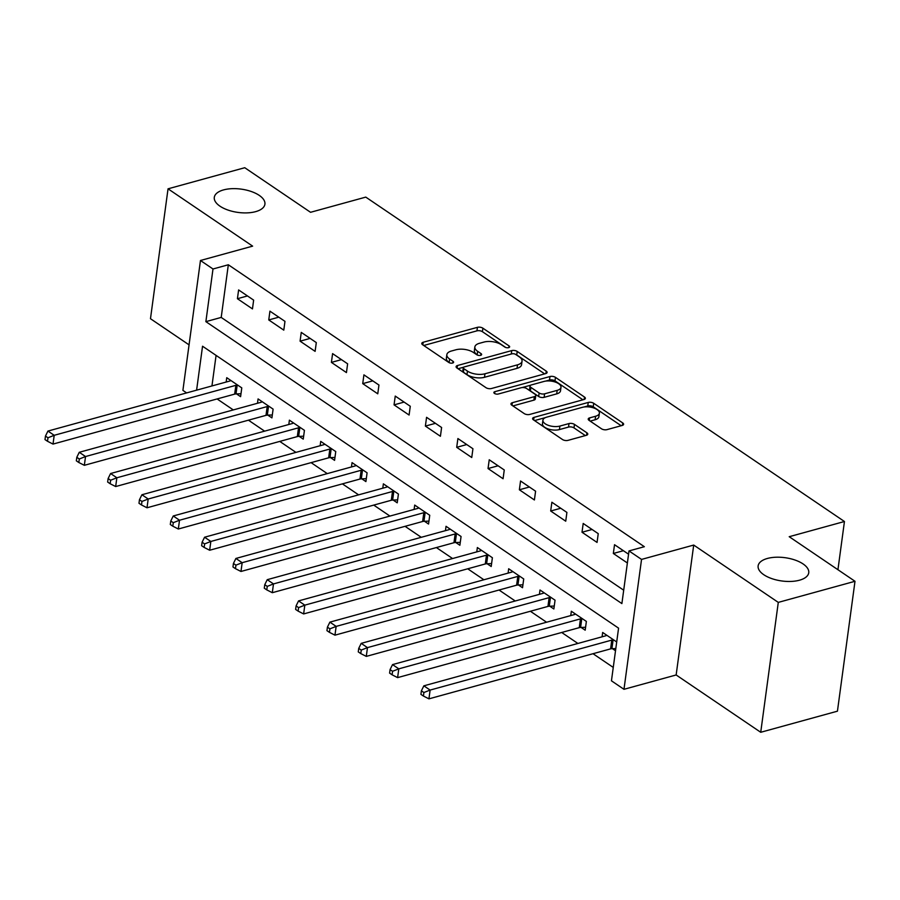 <?xml version="1.0" encoding="UTF-8"?>
<svg xmlns="http://www.w3.org/2000/svg" width="900" height="900" viewBox="0 0 900 900"><rect width="100%" height="100%" fill="white"/><g stroke="black" fill="none" stroke-linecap="round" stroke-linejoin="round"><path stroke-width="1.35" d="M508.646 347.636A2.745 1.26 7.7 0 0 509.636 346.838A2.745 1.26 7.7 0 0 509.029 345.892L482.895 328.185A3.915 1.8 7.7 0 0 477.416 327.341L423.202 342.259A3.915 1.8 7.7 0 0 421.785 343.395A3.915 1.8 7.7 0 0 422.651 344.756L448.785 362.464A2.745 1.26 7.7 0 0 452.621 363.049A2.745 1.26 7.7 0 0 453.611 362.25A2.745 1.26 7.7 0 0 453.004 361.305L449.618 359.01A12.533 5.771 7.7 0 1 446.839 354.679A12.533 5.771 7.7 0 1 451.395 351.022L455.906 349.785A12.533 5.771 7.7 0 1 473.423 352.463L476.798 354.757A2.745 1.26 7.7 0 0 480.634 355.343A2.745 1.26 7.7 0 0 481.624 354.544A2.745 1.26 7.7 0 0 481.016 353.599L477.63 351.304A12.533 5.771 7.7 0 1 474.851 346.973A12.533 5.771 7.7 0 1 479.396 343.316L483.919 342.079A12.533 5.771 7.7 0 1 501.424 344.767L504.81 347.051A2.745 1.26 7.7 0 0 508.646 347.636M767.396 558.461A25.537 11.756 7.7 0 0 758.126 565.909A25.537 11.756 7.7 0 0 771.863 578.633A25.537 11.756 7.7 0 0 799.481 580.207A25.537 11.756 7.7 0 0 808.74 572.76A25.537 11.756 7.7 0 0 795.015 560.036A25.537 11.756 7.7 0 0 767.396 558.461M223.571 189.9A25.537 11.756 7.7 0 0 214.301 197.347A25.537 11.756 7.7 0 0 228.026 210.071A25.537 11.756 7.7 0 0 255.645 211.646A25.537 11.756 7.7 0 0 264.915 204.199A25.537 11.756 7.7 0 0 251.179 191.475A25.537 11.756 7.7 0 0 223.571 189.9M601.504 428.794A3.915 1.8 7.7 0 0 606.971 429.637L622.181 425.452A3.915 1.8 7.7 0 0 623.61 424.316A3.915 1.8 7.7 0 0 622.744 422.955L593.707 403.29A3.915 1.8 7.7 0 0 588.24 402.446L534.026 417.364A3.915 1.8 7.7 0 0 532.597 418.5A3.915 1.8 7.7 0 0 533.475 419.861L562.5 439.526A3.915 1.8 7.7 0 0 567.967 440.37L586.339 435.319A3.915 1.8 7.7 0 0 587.768 434.171A3.915 1.8 7.7 0 0 586.901 432.821L574.47 424.395A3.915 1.8 7.7 0 0 569.002 423.562L559.89 426.071A10.474 4.826 7.7 0 1 548.561 425.419A10.474 4.826 7.7 0 1 542.925 420.199A10.474 4.826 7.7 0 1 546.727 417.15L582.424 407.329A10.474 4.826 7.7 0 1 593.752 407.97A10.474 4.826 7.7 0 1 599.389 413.19A10.474 4.826 7.7 0 1 595.586 416.25L589.635 417.881A3.915 1.8 7.7 0 0 588.217 419.029A3.915 1.8 7.7 0 0 589.084 420.379L601.504 428.794M855 581.288L837.439 711.18L760.725 732.285L778.286 602.393L855 581.288L789.21 536.704L844.447 521.505L365.771 197.111L310.545 212.299L244.755 167.715L168.041 188.82L252.63 246.139L200.464 260.494L212.996 268.988L228.33 264.769L644.355 546.705L629.01 550.924L641.543 559.418L623.981 689.31L611.449 680.816L618.57 628.155L202.545 346.219L196.605 390.161M778.286 602.393L693.709 545.062L641.543 559.418M545.681 373.601A3.915 1.8 7.7 0 0 547.099 372.465A3.915 1.8 7.7 0 0 546.233 371.115L517.207 351.439A3.915 1.8 7.7 0 0 511.74 350.595L457.515 365.512A3.915 1.8 7.7 0 0 456.098 366.66A3.915 1.8 7.7 0 0 456.964 368.01L486 387.686A3.915 1.8 7.7 0 0 491.468 388.519L545.681 373.601M555.457 377.359L584.482 397.035A3.915 1.8 7.7 0 1 585.36 398.385A3.915 1.8 7.7 0 1 583.931 399.532L529.717 414.439A3.915 1.8 7.7 0 1 524.25 413.606L511.83 405.191A3.915 1.8 7.7 0 1 510.952 403.83A3.915 1.8 7.7 0 1 512.381 402.694L534.364 396.641A3.915 1.8 7.7 0 0 535.781 395.494A3.915 1.8 7.7 0 0 534.915 394.144L526.68 388.564A3.915 1.8 7.7 0 0 521.201 387.72L498.308 394.02A2.745 1.26 7.7 0 1 495.349 393.851A2.745 1.26 7.7 0 1 493.875 392.49A2.745 1.26 7.7 0 1 494.865 391.68L549.99 376.526A3.915 1.8 7.7 0 1 555.457 377.359L554.985 380.869L582.919 399.803M168.041 188.82L150.48 318.713L189.056 344.858M228.33 264.769L221.209 317.419L623.7 590.197M237.42 298.71L252.461 308.902L253.643 300.127L238.612 289.935L237.42 298.71L247.477 295.942M268.751 319.939L283.793 330.131L284.974 321.356L269.933 311.164L268.751 319.939L278.809 317.171M300.082 341.168L315.113 351.36L316.305 342.585L301.264 332.392L300.082 341.168L310.129 338.4M331.402 362.396L346.444 372.589L347.625 363.814L332.595 353.621L331.402 362.396L341.46 359.629M362.734 383.625L377.764 393.817L378.956 385.043L363.915 374.85L362.734 383.625L372.78 380.869M394.054 404.865L409.095 415.046L410.276 406.271L395.246 396.079L394.054 404.865L404.111 402.098M425.385 426.094L440.415 436.286L441.608 427.5L426.566 417.319L425.385 426.094L435.442 423.326M456.705 447.322L471.746 457.515L472.939 448.74L457.897 438.548L456.705 447.322L466.762 444.555M488.036 468.551L503.077 478.744L504.259 469.969L489.229 459.776L488.036 468.551L498.094 465.784M519.368 489.78L534.398 499.973L535.59 491.197L520.549 481.005L519.368 489.78L529.414 487.012M550.688 511.009L565.729 521.201L566.91 512.426L551.88 502.234L550.688 511.009L560.745 508.252M582.019 532.249L597.049 542.43L598.241 533.655L583.2 523.462L582.019 532.249L592.076 529.481M628.571 554.209L614.531 544.702L613.339 553.477L627.379 562.984M217.102 398.947L233.291 409.916M248.434 420.176L264.623 431.156M279.754 441.405L295.954 452.385M311.085 462.634L327.274 473.614M342.405 483.874L358.605 494.843M373.736 505.103L389.925 516.071M405.067 526.331L421.256 537.3M436.387 547.56L452.588 558.54M467.719 568.789L483.907 579.769M499.039 590.018L515.239 600.998M530.37 611.258L546.559 622.226M561.701 632.486L577.89 643.455M593.021 653.715L613.26 667.429M216.079 355.387L211.95 385.942M236.52 393.896L240.593 396.664L241.785 387.889L226.744 377.696L226.159 382.039M267.84 415.136L271.924 417.892L273.105 409.118L258.075 398.925L257.479 403.267M299.171 436.365L303.244 439.121L304.436 430.346L289.395 420.154L288.81 424.496M330.502 457.594L334.575 460.361L335.756 451.575L320.726 441.394L320.141 445.725M361.822 478.822L365.906 481.59L367.088 472.815L352.046 462.623L351.461 466.954M393.154 500.051L397.226 502.819L398.419 494.044L383.377 483.851L382.793 488.194M424.474 521.28L428.558 524.048L429.739 515.273L414.709 505.08L414.113 509.423M455.805 542.52L459.877 545.276L461.07 536.501L446.029 526.309L445.444 530.651M487.136 563.749L491.209 566.505L492.39 557.73L477.36 547.538L476.775 551.88M518.456 584.977L522.529 587.734L523.721 578.959L508.68 568.766L508.095 573.109M549.788 606.206L553.86 608.974L555.053 600.188L540.011 590.006L539.426 594.337M581.107 627.435L585.191 630.202L586.373 621.428L571.342 611.235L570.746 615.577M612.439 648.664L615.51 650.756M602.077 636.806L602.663 632.464L616.702 641.97M837.934 569.722L844.447 521.505M693.709 545.062L676.148 674.966L760.725 732.285M676.148 674.966L623.981 689.31M186.626 392.906L182.903 390.386L200.464 260.494M212.996 268.988L205.875 321.649L621.889 603.585L629.01 550.924M221.209 317.419L205.875 321.649M613.339 553.477L623.396 550.71M474.851 346.973L474.379 350.483A12.533 5.771 7.7 0 0 477.157 354.814L477.63 351.304M477.72 355.196L477.157 354.814M446.839 354.679L446.366 358.189A12.533 5.771 7.7 0 0 449.145 362.52L449.618 359.01M449.707 362.902L449.145 362.52M505.733 347.49L482.411 331.695A3.915 1.8 7.7 0 0 476.944 330.851L423.743 345.488M463.657 367.2L458.055 368.741M544.669 373.882L516.735 354.949A3.915 1.8 7.7 0 0 515.666 354.409M515.7 354.431A2.745 1.26 7.7 0 0 511.864 353.846L464.276 366.93A2.745 1.26 7.7 0 0 463.286 367.74A2.745 1.26 7.7 0 0 463.894 368.685L467.46 371.104A12.533 5.771 7.7 0 0 484.965 373.781L517.5 364.838A12.533 5.771 7.7 0 0 522.045 361.181A12.533 5.771 7.7 0 0 519.266 356.85L515.7 354.431M463.286 367.74L462.803 371.25A2.745 1.26 7.7 0 0 463.421 372.195L463.894 368.685M522.045 361.181L521.572 364.691A12.533 5.771 7.7 0 1 517.016 368.348L484.493 377.291A12.533 5.771 7.7 0 1 466.988 374.614L463.421 372.195M512.91 405.923L533.891 400.151A3.915 1.8 7.7 0 0 535.309 399.015L535.781 395.494M522.169 387.551L530.685 385.211M545.546 381.127L549.517 380.036L549.99 376.526M557.179 390.364A10.474 4.826 7.7 0 0 560.981 387.315A10.474 4.826 7.7 0 0 555.345 382.084A10.474 4.826 7.7 0 0 544.016 381.442L531.439 384.907A3.915 1.8 7.7 0 0 530.021 386.044A3.915 1.8 7.7 0 0 530.887 387.405L539.134 392.985A3.915 1.8 7.7 0 0 544.601 393.829L557.179 390.364L556.706 393.874A10.474 4.826 7.7 0 0 560.509 390.825L560.981 387.315M530.021 386.044L529.549 389.554A3.915 1.8 7.7 0 0 530.415 390.915L530.887 387.405M556.706 393.874L544.129 397.339A3.915 1.8 7.7 0 1 538.661 396.495L530.415 390.915M554.985 380.869A3.915 1.8 7.7 0 0 549.517 380.036M599.389 413.19L598.905 416.7A10.474 4.826 7.7 0 1 595.102 419.76L590.164 421.121M542.925 420.199L542.452 423.709A10.474 4.826 7.7 0 0 548.089 428.929A10.474 4.826 7.7 0 0 559.418 429.581L559.89 426.071M585.337 435.589L573.998 427.905A3.915 1.8 7.7 0 0 568.53 427.072L559.418 429.581M621.18 425.734L593.235 406.8A3.915 1.8 7.7 0 0 587.768 405.956L583.954 407.002M545.411 417.611L534.555 420.593M230.816 380.464L230.558 380.655A3.994 1.834 -172.3 0 1 229.59 381.094L47.936 431.066L54.203 435.308L53.021 444.082L234.675 394.11A3.994 1.834 -172.3 0 1 236.002 393.919L240.986 393.728M47.981 437.771L45.473 436.072L45 439.582L47.509 441.281L47.981 437.771L54.203 435.308L235.856 385.335A3.994 1.834 -172.3 0 1 237.184 385.144L237.701 385.121M45.473 436.072L47.936 431.066M53.021 444.082L47.509 441.281M262.148 401.692L261.889 401.884A3.994 1.834 -172.3 0 1 260.921 402.322L79.267 452.295L85.534 456.536L84.341 465.311L266.006 415.35A3.994 1.834 -172.3 0 1 267.322 415.147L272.317 414.956M79.312 459L76.804 457.301L76.331 460.811L78.829 462.51L79.312 459L85.534 456.536L267.188 406.564A3.994 1.834 -172.3 0 1 268.515 406.373L269.032 406.35M76.804 457.301L79.267 452.295M84.341 465.311L78.829 462.51M293.479 422.921L293.209 423.113A3.994 1.834 -172.3 0 1 292.252 423.551L110.599 473.524L116.854 477.776L115.672 486.551L297.326 436.579A3.994 1.834 -172.3 0 1 298.654 436.387L303.649 436.185M110.633 480.229L108.124 478.53L107.651 482.04L110.16 483.739L110.633 480.229L116.854 477.776L298.519 427.804A3.994 1.834 -172.3 0 1 299.846 427.601L300.353 427.59M108.124 478.53L110.599 473.524M115.672 486.551L110.16 483.739M324.799 444.15L324.54 444.341A3.994 1.834 -172.3 0 1 323.572 444.78L141.919 494.752L148.185 499.005L147.004 507.78L328.657 457.808A3.994 1.834 -172.3 0 1 329.985 457.616L334.969 457.414M141.964 501.457L139.455 499.759L138.983 503.269L141.491 504.968L141.964 501.457L148.185 499.005L329.839 449.032A3.994 1.834 -172.3 0 1 331.166 448.841L331.684 448.819M139.455 499.759L141.919 494.752M147.004 507.78L141.491 504.968M356.13 465.379L355.871 465.57A3.994 1.834 -172.3 0 1 354.904 466.009L173.25 515.981L179.516 520.234L178.324 529.009L359.978 479.036A3.994 1.834 -172.3 0 1 361.305 478.845L366.3 478.642M173.284 522.686L170.786 520.988L170.303 524.498L172.811 526.196L173.284 522.686L179.516 520.234L361.17 470.261A3.994 1.834 -172.3 0 1 362.498 470.07L363.015 470.048M170.786 520.988L173.25 515.981M178.324 529.009L172.811 526.196M387.45 486.608L387.191 486.81A3.994 1.834 -172.3 0 1 386.224 487.249L204.57 537.221L210.836 541.462L209.655 550.238L391.309 500.265A3.994 1.834 -172.3 0 1 392.636 500.074L397.62 499.882M204.615 543.915L202.106 542.216L201.634 545.726L204.143 547.425L204.615 543.915L210.836 541.462L392.49 491.49A3.994 1.834 -172.3 0 1 393.817 491.299L394.335 491.276M202.106 542.216L204.57 537.221M209.655 550.238L204.143 547.425M418.781 507.848L418.522 508.039A3.994 1.834 -172.3 0 1 417.555 508.478L235.901 558.45L242.167 562.691L240.975 571.466L422.629 521.494A3.994 1.834 -172.3 0 1 423.956 521.303L428.951 521.111M235.946 565.155L233.438 563.456L232.965 566.966L235.463 568.665L235.946 565.155L242.167 562.691L423.821 512.719A3.994 1.834 -172.3 0 1 425.149 512.528L425.666 512.505M233.438 563.456L235.901 558.45M240.975 571.466L235.463 568.665M450.113 529.076L449.843 529.267A3.994 1.834 -172.3 0 1 448.886 529.706L267.233 579.679L273.488 583.92L272.306 592.695L453.96 542.722A3.994 1.834 -172.3 0 1 455.287 542.531L460.282 542.34M267.266 586.384L264.757 584.685L264.285 588.195L266.794 589.894L267.266 586.384L273.488 583.92L455.152 533.947A3.994 1.834 -172.3 0 1 456.469 533.756L456.986 533.734M264.757 584.685L267.233 579.679M272.306 592.695L266.794 589.894M481.433 550.305L481.174 550.496A3.994 1.834 -172.3 0 1 480.206 550.935L298.553 600.908L304.819 605.149L303.637 613.935L485.291 563.962A3.994 1.834 -172.3 0 1 486.619 563.771L491.603 563.569M298.598 607.613L296.089 605.914L295.616 609.424L298.125 611.123L298.598 607.613L304.819 605.149L486.473 555.176A3.994 1.834 -172.3 0 1 487.8 554.985L488.317 554.974M296.089 605.914L298.553 600.908M303.637 613.935L298.125 611.123M512.764 571.534L512.505 571.725A3.994 1.834 -172.3 0 1 511.537 572.164L329.884 622.136L336.15 626.389L334.957 635.164L516.611 585.191A3.994 1.834 -172.3 0 1 517.939 585L522.934 584.798M329.918 628.841L327.42 627.143L326.936 630.653L329.445 632.351L329.918 628.841L336.15 626.389L517.804 576.416A3.994 1.834 -172.3 0 1 519.131 576.225L519.649 576.202M327.42 627.143L329.884 622.136M334.957 635.164L329.445 632.351M544.084 592.762L543.825 592.954A3.994 1.834 -172.3 0 1 542.858 593.393L361.204 643.365L367.47 647.617L366.289 656.393L547.942 606.42A3.994 1.834 -172.3 0 1 549.27 606.229L554.254 606.026M361.249 650.07L358.74 648.371L358.267 651.881L360.776 653.58L361.249 650.07L367.47 647.617L549.124 597.645A3.994 1.834 -172.3 0 1 550.451 597.454L550.969 597.431M358.74 648.371L361.204 643.365M366.289 656.393L360.776 653.58M575.415 613.991L575.156 614.194A3.994 1.834 -172.3 0 1 574.189 614.633L392.535 664.605L398.801 668.846L397.609 677.621L579.262 627.649A3.994 1.834 -172.3 0 1 580.59 627.457L585.585 627.266M392.58 671.299L390.071 669.6L389.599 673.11L392.096 674.809L392.58 671.299L398.801 668.846L580.455 618.874A3.994 1.834 -172.3 0 1 581.783 618.683L582.3 618.66M390.071 669.6L392.535 664.605M397.609 677.621L392.096 674.809M606.746 635.231L606.476 635.423A3.994 1.834 -172.3 0 1 605.52 635.861L423.855 685.834L430.121 690.075L428.94 698.85L610.594 648.877A3.994 1.834 -172.3 0 1 611.921 648.686L615.814 648.54M423.9 692.528L421.391 690.829L420.919 694.35L423.428 696.049L423.9 692.528L430.121 690.075L611.786 640.102A3.994 1.834 -172.3 0 1 613.102 639.911L613.62 639.889M421.391 690.829L423.855 685.834M428.94 698.85L423.428 696.049M508.793 347.591L509.029 345.892M452.779 363.004L453.004 361.305M480.791 355.298L481.016 353.599M422.854 344.88L423.202 342.259M476.944 330.851L477.416 327.341M482.411 331.695L482.895 328.185M457.166 368.145L457.515 365.512M511.279 354.004L511.74 350.595M516.735 354.949L517.207 351.439M545.906 373.534L546.233 371.115M466.988 374.614L467.46 371.104M484.493 377.291L484.965 373.781M517.016 368.348L517.5 364.838M584.156 399.465L584.482 397.035M512.021 405.315L512.381 402.694M533.891 400.151L534.364 396.641M494.618 393.525L494.865 391.68M538.661 396.495L539.134 392.985M544.129 397.339L544.601 393.829M589.275 420.514L589.635 417.881M595.102 419.76L595.586 416.25M568.53 427.072L569.002 423.562M573.998 427.905L574.47 424.395M586.564 435.24L586.901 432.821M533.666 419.985L534.026 417.364M587.768 405.956L588.24 402.446M593.235 406.8L593.707 403.29M622.406 425.385L622.744 422.955M234.675 394.11L235.856 385.335M236.002 393.919L237.184 385.144M266.006 415.35L267.188 406.564M267.322 415.147L268.515 406.373M297.326 436.579L298.519 427.804M298.654 436.387L299.846 427.601M328.657 457.808L329.839 449.032M329.985 457.616L331.166 448.841M359.978 479.036L361.17 470.261M361.305 478.845L362.498 470.07M391.309 500.265L392.49 491.49M392.636 500.074L393.817 491.299M422.629 521.494L423.821 512.719M423.956 521.303L425.149 512.528M453.96 542.722L455.152 533.947M455.287 542.531L456.469 533.756M485.291 563.962L486.473 555.176M486.619 563.771L487.8 554.985M516.611 585.191L517.804 576.416M517.939 585L519.131 576.225M547.942 606.42L549.124 597.645M549.27 606.229L550.451 597.454M579.262 627.649L580.455 618.874M580.59 627.457L581.783 618.683M610.594 648.877L611.786 640.102M611.921 648.686L613.102 639.911"/></g></svg>
